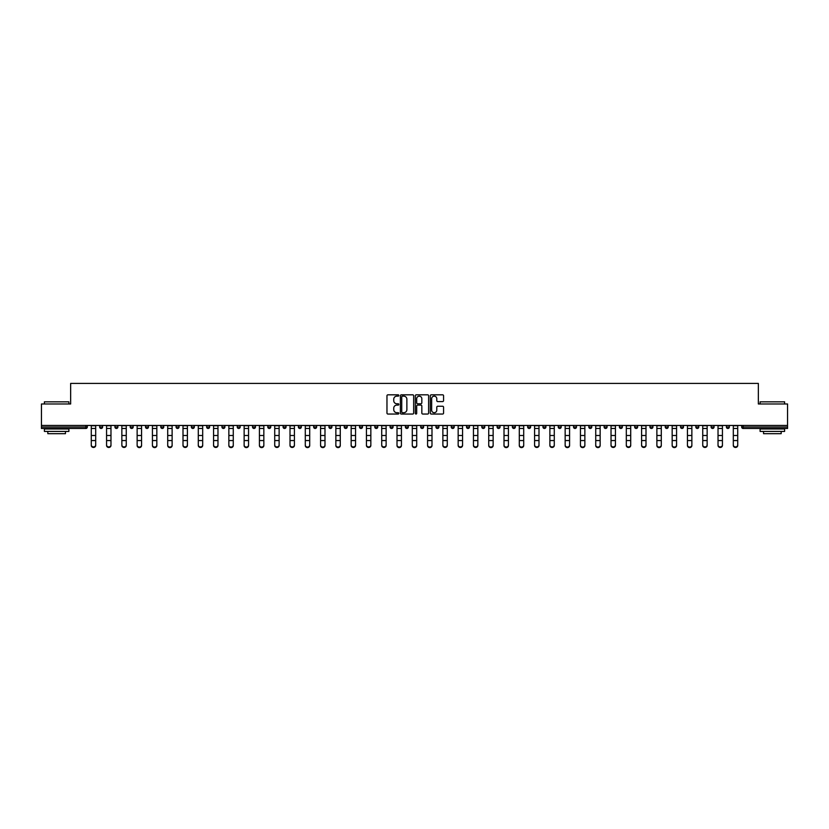 <?xml version="1.0" encoding="UTF-8"?>
<svg xmlns="http://www.w3.org/2000/svg" width="829" height="829" viewBox="0 0 829 829"><rect width="100%" height="100%" fill="white"/><g stroke="black" fill="none" stroke-linecap="round" stroke-linejoin="round"><path stroke-width="1.24" d="M398.822 395.485A0.674 0.674 0 0 0 398.148 394.811L387.931 394.811A0.964 0.964 0 0 0 386.967 395.775L386.967 413.08A0.964 0.964 0 0 0 387.931 414.044L398.148 414.044A0.674 0.674 0 0 0 398.822 413.37A0.674 0.674 0 0 0 398.148 412.697L396.822 412.697A3.078 3.078 0 0 1 393.744 409.619L393.744 408.179A3.078 3.078 0 0 1 396.822 405.101L398.148 405.101A0.674 0.674 0 0 0 398.822 404.428A0.674 0.674 0 0 0 398.148 403.754L396.822 403.754A3.078 3.078 0 0 1 393.744 400.676L393.744 399.236A3.078 3.078 0 0 1 396.822 396.158L398.148 396.158A0.674 0.674 0 0 0 398.822 395.485M442.613 401.588A0.964 0.964 0 0 0 443.567 400.625L443.567 395.775A0.964 0.964 0 0 0 442.613 394.811L431.256 394.811A0.964 0.964 0 0 0 430.303 395.775L430.303 413.08A0.964 0.964 0 0 0 431.256 414.044L442.613 414.044A0.964 0.964 0 0 0 443.567 413.08L443.567 407.215A0.964 0.964 0 0 0 442.613 406.251L437.753 406.251A0.964 0.964 0 0 0 436.79 407.215L436.79 410.127A2.57 2.57 0 0 1 434.22 412.697A2.57 2.57 0 0 1 431.65 410.127L431.65 398.728A2.57 2.57 0 0 1 434.22 396.158A2.57 2.57 0 0 1 436.79 398.728L436.79 400.625A0.964 0.964 0 0 0 437.753 401.588L442.613 401.588M41.45 425.443L41.45 403.982L70.652 403.982L70.652 383.412L758.348 383.412L758.348 403.982L787.55 403.982L787.55 425.443L41.45 425.443L41.45 427.018L85.843 427.018L85.843 425.443M413.661 395.775A0.964 0.964 0 0 0 412.697 394.811L401.35 394.811A0.964 0.964 0 0 0 400.386 395.775L400.386 413.08A0.964 0.964 0 0 0 401.35 414.044L412.697 414.044A0.964 0.964 0 0 0 413.661 413.08L413.661 395.775M416.303 394.811L427.65 394.811A0.964 0.964 0 0 1 428.614 395.775L428.614 413.08A0.964 0.964 0 0 1 427.65 414.044L422.8 414.044A0.964 0.964 0 0 1 421.837 413.08L421.837 406.065A0.964 0.964 0 0 0 420.873 405.101L417.65 405.101A0.964 0.964 0 0 0 416.686 406.065L416.686 413.37A0.674 0.674 0 0 1 416.013 414.044A0.674 0.674 0 0 1 415.339 413.37L415.339 395.775A0.964 0.964 0 0 1 416.303 394.811M87.314 425.443L87.314 427.018A1.471 1.471 0 0 1 85.843 428.479L41.45 428.479L41.45 427.018M787.55 425.443L787.55 428.479L743.157 428.479A1.471 1.471 0 0 1 741.686 427.018L741.686 425.443M99.656 425.443L99.656 427.018L99.656 425.443M85.843 428.479A1.471 1.471 0 0 0 87.314 427.018A1.471 1.471 0 0 1 85.843 428.479L85.843 427.018L87.314 427.018M101.128 428.479A1.471 1.471 0 0 1 99.656 427.018A1.471 1.471 0 0 0 101.128 428.479A1.471 1.471 0 0 0 102.599 427.018L102.599 425.443L102.599 427.018A1.471 1.471 0 0 1 101.128 428.479A1.471 1.471 0 0 1 99.656 427.018L102.599 427.018A1.471 1.471 0 0 1 101.128 428.479M114.941 425.443L114.941 427.018L114.941 425.443M117.884 425.443L117.884 427.018A1.471 1.471 0 0 1 116.412 428.479A1.471 1.471 0 0 1 114.941 427.018A1.471 1.471 0 0 0 116.412 428.479A1.471 1.471 0 0 0 117.884 427.018A1.471 1.471 0 0 1 116.412 428.479A1.471 1.471 0 0 1 114.941 427.018L117.884 427.018M130.226 425.443L130.226 427.018L130.226 425.443M133.168 425.443L133.168 427.018L133.168 425.443M145.521 427.018A1.471 1.471 0 0 0 146.982 428.479A1.471 1.471 0 0 0 148.453 427.018A1.471 1.471 0 0 1 146.982 428.479A1.471 1.471 0 0 0 148.453 427.018L148.453 425.443L148.453 427.018L145.521 427.018A1.471 1.471 0 0 0 146.982 428.479A1.471 1.471 0 0 1 145.521 427.018L145.521 425.443M160.805 425.443L160.805 427.018L160.805 425.443M163.738 425.443L163.738 427.018L163.738 425.443M179.033 425.443L179.033 427.018A1.471 1.471 0 0 1 177.561 428.479A1.471 1.471 0 0 1 176.09 427.018L176.09 425.443M192.846 428.479A1.471 1.471 0 0 0 194.318 427.018L194.318 425.443L194.318 427.018A1.471 1.471 0 0 1 192.846 428.479A1.471 1.471 0 0 1 191.375 427.018L191.375 425.443M206.659 425.443L206.659 427.018L206.659 425.443M209.602 425.443L209.602 427.018A1.471 1.471 0 0 1 208.131 428.479A1.471 1.471 0 0 1 206.659 427.018L209.602 427.018A1.471 1.471 0 0 1 208.131 428.479M224.887 425.443L224.887 427.018A1.471 1.471 0 0 1 223.415 428.479A1.471 1.471 0 0 1 221.944 427.018L221.944 425.443M238.7 428.479A1.471 1.471 0 0 0 240.172 427.018L240.172 425.443L240.172 427.018A1.471 1.471 0 0 1 238.7 428.479A1.471 1.471 0 0 1 237.239 427.018L237.239 425.443M255.456 425.443L255.456 427.018A1.471 1.471 0 0 1 253.995 428.479A1.471 1.471 0 0 1 252.524 427.018L252.524 425.443M267.808 425.443L267.808 427.018L267.808 425.443M270.751 425.443L270.751 427.018A1.471 1.471 0 0 1 269.28 428.479A1.471 1.471 0 0 1 267.808 427.018L270.751 427.018A1.471 1.471 0 0 1 269.28 428.479M286.036 425.443L286.036 427.018L283.093 427.018A1.471 1.471 0 0 0 284.565 428.479A1.471 1.471 0 0 1 283.093 427.018L283.093 425.443M299.849 428.479A1.471 1.471 0 0 0 301.321 427.018L301.321 425.443L301.321 427.018A1.471 1.471 0 0 1 299.849 428.479A1.471 1.471 0 0 1 298.378 427.018L298.378 425.443M316.605 425.443L316.605 427.018A1.471 1.471 0 0 1 315.134 428.479A1.471 1.471 0 0 1 313.673 427.018L313.673 425.443M328.958 425.443L328.958 427.018L328.958 425.443M331.89 425.443L331.89 427.018A1.471 1.471 0 0 1 330.429 428.479A1.471 1.471 0 0 1 328.958 427.018L331.89 427.018A1.471 1.471 0 0 1 330.429 428.479M347.185 425.443L347.185 427.018A1.471 1.471 0 0 1 345.714 428.479A1.471 1.471 0 0 1 344.242 427.018L344.242 425.443M359.527 427.018L362.47 427.018A1.471 1.471 0 0 1 360.998 428.479A1.471 1.471 0 0 0 362.47 427.018L362.47 425.443L362.47 427.018A1.471 1.471 0 0 1 360.998 428.479A1.471 1.471 0 0 1 359.527 427.018L359.527 425.443M377.755 425.443L377.755 427.018A1.471 1.471 0 0 1 376.283 428.479A1.471 1.471 0 0 1 374.812 427.018L374.812 425.443M390.096 425.443L390.096 427.018L390.096 425.443M393.039 425.443L393.039 427.018L393.039 425.443M405.391 425.443L405.391 427.018L405.391 425.443M408.324 425.443L408.324 427.018A1.471 1.471 0 0 1 406.852 428.479A1.471 1.471 0 0 1 405.391 427.018L408.324 427.018A1.471 1.471 0 0 1 406.852 428.479M420.676 425.443L420.676 427.018L420.676 425.443M423.609 425.443L423.609 427.018L423.609 425.443M435.961 425.443L435.961 427.018L435.961 425.443M438.904 425.443L438.904 427.018A1.471 1.471 0 0 1 437.432 428.479A1.471 1.471 0 0 1 435.961 427.018A1.471 1.471 0 0 0 437.432 428.479A1.471 1.471 0 0 0 438.904 427.018A1.471 1.471 0 0 1 437.432 428.479A1.471 1.471 0 0 1 435.961 427.018L438.904 427.018M454.188 425.443L454.188 427.018A1.471 1.471 0 0 1 452.717 428.479A1.471 1.471 0 0 1 451.245 427.018L451.245 425.443M469.473 425.443L469.473 427.018L466.53 427.018A1.471 1.471 0 0 0 468.002 428.479A1.471 1.471 0 0 1 466.53 427.018L466.53 425.443M484.758 425.443L484.758 427.018A1.471 1.471 0 0 1 483.286 428.479A1.471 1.471 0 0 1 481.815 427.018L481.815 425.443M497.11 425.443L497.11 427.018L497.11 425.443M500.042 425.443L500.042 427.018A1.471 1.471 0 0 1 498.571 428.479A1.471 1.471 0 0 1 497.11 427.018A1.471 1.471 0 0 0 498.571 428.479A1.471 1.471 0 0 1 497.11 427.018L500.042 427.018A1.471 1.471 0 0 1 498.571 428.479M515.327 425.443L515.327 427.018A1.471 1.471 0 0 1 513.866 428.479A1.471 1.471 0 0 1 512.395 427.018L512.395 425.443M530.622 425.443L530.622 427.018L527.679 427.018A1.471 1.471 0 0 0 529.151 428.479A1.471 1.471 0 0 1 527.679 427.018L527.679 425.443M545.907 425.443L545.907 427.018A1.471 1.471 0 0 1 544.435 428.479A1.471 1.471 0 0 1 542.964 427.018L542.964 425.443M561.192 425.443L561.192 427.018L558.249 427.018A1.471 1.471 0 0 0 559.72 428.479A1.471 1.471 0 0 1 558.249 427.018L558.249 425.443M576.476 425.443L576.476 427.018A1.471 1.471 0 0 1 575.005 428.479A1.471 1.471 0 0 1 573.544 427.018L573.544 425.443M591.761 425.443L591.761 427.018L588.828 427.018A1.471 1.471 0 0 0 590.3 428.479A1.471 1.471 0 0 1 588.828 427.018L588.828 425.443M607.056 425.443L607.056 427.018A1.471 1.471 0 0 1 605.584 428.479A1.471 1.471 0 0 1 604.113 427.018L604.113 425.443M622.341 425.443L622.341 427.018L619.398 427.018A1.471 1.471 0 0 0 620.869 428.479A1.471 1.471 0 0 1 619.398 427.018L619.398 425.443M637.625 425.443L637.625 427.018L634.682 427.018A1.471 1.471 0 0 0 636.154 428.479A1.471 1.471 0 0 1 634.682 427.018L634.682 425.443M652.91 425.443L652.91 427.018L649.967 427.018A1.471 1.471 0 0 0 651.439 428.479A1.471 1.471 0 0 1 649.967 427.018L649.967 425.443M668.195 425.443L668.195 427.018A1.471 1.471 0 0 1 666.723 428.479A1.471 1.471 0 0 1 665.262 427.018L665.262 425.443M683.479 425.443L683.479 427.018A1.471 1.471 0 0 1 682.018 428.479A1.471 1.471 0 0 1 680.547 427.018L680.547 425.443M698.774 425.443L698.774 427.018A1.471 1.471 0 0 1 697.303 428.479A1.471 1.471 0 0 1 695.832 427.018L695.832 425.443M714.059 425.443L714.059 427.018L711.116 427.018A1.471 1.471 0 0 0 712.588 428.479A1.471 1.471 0 0 1 711.116 427.018L711.116 425.443M729.344 425.443L729.344 427.018A1.471 1.471 0 0 1 727.872 428.479A1.471 1.471 0 0 1 726.401 427.018L726.401 425.443M131.697 428.479A1.471 1.471 0 0 1 130.226 427.018A1.471 1.471 0 0 0 131.697 428.479A1.471 1.471 0 0 0 133.168 427.018A1.471 1.471 0 0 1 131.697 428.479A1.471 1.471 0 0 1 130.226 427.018L133.168 427.018A1.471 1.471 0 0 1 131.697 428.479M162.277 428.479A1.471 1.471 0 0 1 160.805 427.018A1.471 1.471 0 0 0 162.277 428.479A1.471 1.471 0 0 0 163.738 427.018A1.471 1.471 0 0 1 162.277 428.479A1.471 1.471 0 0 1 160.805 427.018L163.738 427.018A1.471 1.471 0 0 1 162.277 428.479M284.565 428.479A1.471 1.471 0 0 0 286.036 427.018A1.471 1.471 0 0 1 284.565 428.479A1.471 1.471 0 0 1 283.093 427.018M391.568 428.479A1.471 1.471 0 0 1 390.096 427.018L393.039 427.018A1.471 1.471 0 0 1 391.568 428.479A1.471 1.471 0 0 0 393.039 427.018A1.471 1.471 0 0 1 391.568 428.479M422.148 428.479A1.471 1.471 0 0 1 420.676 427.018A1.471 1.471 0 0 0 422.148 428.479A1.471 1.471 0 0 0 423.609 427.018A1.471 1.471 0 0 1 422.148 428.479A1.471 1.471 0 0 1 420.676 427.018L423.609 427.018M468.002 428.479A1.471 1.471 0 0 0 469.473 427.018A1.471 1.471 0 0 1 468.002 428.479A1.471 1.471 0 0 1 466.53 427.018M529.151 428.479A1.471 1.471 0 0 0 530.622 427.018A1.471 1.471 0 0 1 529.151 428.479A1.471 1.471 0 0 1 527.679 427.018M561.192 427.018A1.471 1.471 0 0 1 559.72 428.479A1.471 1.471 0 0 0 561.192 427.018A1.471 1.471 0 0 1 559.72 428.479A1.471 1.471 0 0 1 558.249 427.018M590.3 428.479A1.471 1.471 0 0 0 591.761 427.018A1.471 1.471 0 0 1 590.3 428.479A1.471 1.471 0 0 1 588.828 427.018M605.584 428.479A1.471 1.471 0 0 0 607.056 427.018A1.471 1.471 0 0 1 605.584 428.479M620.869 428.479A1.471 1.471 0 0 0 622.341 427.018A1.471 1.471 0 0 1 620.869 428.479A1.471 1.471 0 0 1 619.398 427.018M636.154 428.479A1.471 1.471 0 0 0 637.625 427.018A1.471 1.471 0 0 1 636.154 428.479A1.471 1.471 0 0 1 634.682 427.018M651.439 428.479A1.471 1.471 0 0 0 652.91 427.018A1.471 1.471 0 0 1 651.439 428.479A1.471 1.471 0 0 1 649.967 427.018M697.303 428.479A1.471 1.471 0 0 0 698.774 427.018A1.471 1.471 0 0 1 697.303 428.479M714.059 427.018A1.471 1.471 0 0 1 712.588 428.479A1.471 1.471 0 0 0 714.059 427.018A1.471 1.471 0 0 1 712.588 428.479A1.471 1.471 0 0 1 711.116 427.018M402.407 396.158A0.674 0.674 0 0 0 401.733 396.832L401.733 412.023A0.674 0.674 0 0 0 402.407 412.697L403.796 412.697A3.078 3.078 0 0 0 406.873 409.619L406.873 399.236A3.078 3.078 0 0 0 403.796 396.158L402.407 396.158M421.837 398.78A2.57 2.57 0 0 0 419.256 396.2A2.57 2.57 0 0 0 416.686 398.78L416.686 402.79A0.964 0.964 0 0 0 417.65 403.754L420.873 403.754A0.964 0.964 0 0 0 421.837 402.79L421.837 398.78M91.283 441.09L91.283 445.059A2.207 2 0 0 0 95.687 445.059L95.687 445.587A2.207 2 180 0 1 91.283 445.587M95.687 445.059L95.687 425.443M91.283 445.059L91.283 425.443M44.393 401.827L68.89 401.827L44.393 401.827L44.393 403.982M68.89 431.422L44.393 431.422L44.393 428.976L68.89 428.976L68.89 431.422M65.46 431.422L65.46 433.681L47.823 433.681L47.823 431.422M760.11 401.827L784.607 401.827L760.11 401.827L760.11 403.982M784.607 431.422L760.11 431.422L760.11 428.976L784.607 428.976L784.607 431.422M781.177 431.422L781.177 433.681L763.54 433.681L763.54 431.422M106.568 441.09L106.568 445.059A2.207 2 0 0 0 110.972 445.059L110.972 445.587A2.207 2 180 0 1 106.568 445.587M110.972 441.09L110.972 445.587M121.853 441.09L121.853 445.059A2.207 2 0 0 0 126.257 445.059L126.257 445.587A2.207 2 180 0 1 121.853 445.587M126.257 441.09L126.257 445.587M137.137 441.09L137.137 445.059A2.207 2 0 0 0 141.552 445.059L141.552 445.587A2.207 2 180 0 1 137.137 445.587M141.552 441.09L141.552 445.587M152.422 441.09L152.422 445.059A2.207 2 0 0 0 156.836 445.059L156.836 445.587A2.207 2 180 0 1 152.422 445.587M156.836 441.09L156.836 445.587M167.707 441.09L167.707 445.059A2.207 2 0 0 0 172.121 445.059L172.121 445.587A2.207 2 180 0 1 167.707 445.587M172.121 441.09L172.121 445.587M110.972 445.059L110.972 425.443M106.568 445.059L106.568 425.443M126.257 445.059L126.257 425.443M121.853 445.059L121.853 425.443M141.552 445.059L141.552 425.443M137.137 445.059L137.137 425.443M156.836 445.059L156.836 425.443M152.422 445.059L152.422 425.443M172.121 445.059L172.121 425.443M167.707 445.059L167.707 425.443M183.002 441.09L183.002 445.059A2.207 2 0 0 0 187.406 445.059L187.406 445.587A2.207 2 180 0 1 183.002 445.587M187.406 441.09L187.406 445.587M187.406 445.059L187.406 425.443M183.002 445.059L183.002 425.443M198.286 441.09L198.286 445.059A2.207 2 0 0 0 202.69 445.059L202.69 445.587A2.207 2 180 0 1 198.286 445.587M202.69 441.09L202.69 445.587M202.69 445.059L202.69 425.443M198.286 445.059L198.286 425.443M213.571 441.09L213.571 445.059A2.207 2 0 0 0 217.975 445.059L217.975 445.587A2.207 2 180 0 1 213.571 445.587M217.975 441.09L217.975 445.587M217.975 445.059L217.975 425.443M213.571 445.059L213.571 425.443M228.856 441.09L228.856 445.059A2.207 2 0 0 0 233.27 445.059L233.27 445.587A2.207 2 180 0 1 228.856 445.587M233.27 441.09L233.27 445.587M233.27 445.059L233.27 425.443M228.856 445.059L228.856 425.443M244.14 441.09L244.14 445.059A2.207 2 0 0 0 248.555 445.059L248.555 445.587A2.207 2 180 0 1 244.14 445.587M248.555 441.09L248.555 445.587M248.555 445.059L248.555 425.443M244.14 445.059L244.14 425.443M259.425 441.09L259.425 445.059A2.207 2 0 0 0 263.84 445.059L263.84 445.587A2.207 2 180 0 1 259.425 445.587M263.84 441.09L263.84 445.587M263.84 445.059L263.84 425.443M259.425 445.059L259.425 425.443M274.72 441.09L274.72 445.059A2.207 2 0 0 0 279.124 445.059L279.124 445.587A2.207 2 180 0 1 274.72 445.587M279.124 441.09L279.124 445.587M279.124 445.059L279.124 425.443M274.72 445.059L274.72 425.443M290.005 441.09L290.005 445.059A2.207 2 0 0 0 294.409 445.059L294.409 445.587A2.207 2 180 0 1 290.005 445.587M294.409 441.09L294.409 445.587M294.409 445.059L294.409 425.443M290.005 445.059L290.005 425.443M305.29 441.09L305.29 445.059A2.207 2 0 0 0 309.704 445.059L309.704 445.587A2.207 2 180 0 1 305.29 445.587M309.704 441.09L309.704 445.587M309.704 445.059L309.704 425.443M305.29 445.059L305.29 425.443M320.574 441.09L320.574 445.059A2.207 2 0 0 0 324.989 445.059L324.989 445.587A2.207 2 180 0 1 320.574 445.587M324.989 441.09L324.989 445.587M324.989 445.059L324.989 425.443M320.574 445.059L320.574 425.443M335.859 441.09L335.859 445.059A2.207 2 0 0 0 340.273 445.059L340.273 445.587A2.207 2 180 0 1 335.859 445.587M340.273 441.09L340.273 445.587M340.273 445.059L340.273 425.443M335.859 445.059L335.859 425.443M351.154 441.09L351.154 445.059A2.207 2 0 0 0 355.558 445.059L355.558 445.587A2.207 2 180 0 1 351.154 445.587M355.558 441.09L355.558 445.587M355.558 445.059L355.558 425.443M351.154 445.059L351.154 425.443M366.439 441.09L366.439 445.059A2.207 2 0 0 0 370.843 445.059L370.843 445.587A2.207 2 180 0 1 366.439 445.587M370.843 441.09L370.843 445.587M381.723 441.09L381.723 445.059A2.207 2 0 0 0 386.127 445.059L386.127 445.587A2.207 2 180 0 1 381.723 445.587M386.127 441.09L386.127 445.587M397.008 441.09L397.008 445.059A2.207 2 0 0 0 401.423 445.059L401.423 445.587A2.207 2 180 0 1 397.008 445.587M401.423 441.09L401.423 445.587M412.293 441.09L412.293 445.059A2.207 2 0 0 0 416.707 445.059L416.707 445.587A2.207 2 180 0 1 412.293 445.587M416.707 441.09L416.707 445.587M427.577 441.09L427.577 445.059A2.207 2 0 0 0 431.992 445.059L431.992 445.587A2.207 2 180 0 1 427.577 445.587M431.992 441.09L431.992 445.587M442.873 441.09L442.873 445.059A2.207 2 0 0 0 447.277 445.059L447.277 445.587A2.207 2 180 0 1 442.873 445.587M447.277 441.09L447.277 445.587M458.157 441.09L458.157 445.059A2.207 2 0 0 0 462.561 445.059L462.561 445.587A2.207 2 180 0 1 458.157 445.587M462.561 441.09L462.561 445.587M473.442 441.09L473.442 445.059A2.207 2 0 0 0 477.846 445.059L477.846 445.587A2.207 2 180 0 1 473.442 445.587M477.846 441.09L477.846 445.587M488.727 441.09L488.727 445.059A2.207 2 0 0 0 493.141 445.059L493.141 445.587A2.207 2 180 0 1 488.727 445.587M493.141 441.09L493.141 445.587M504.011 441.09L504.011 445.059A2.207 2 0 0 0 508.426 445.059L508.426 445.587A2.207 2 180 0 1 504.011 445.587M508.426 441.09L508.426 445.587M519.296 441.09L519.296 445.059A2.207 2 0 0 0 523.71 445.059L523.71 445.587A2.207 2 180 0 1 519.296 445.587M523.71 441.09L523.71 445.587M534.591 441.09L534.591 445.059A2.207 2 0 0 0 538.995 445.059L538.995 445.587A2.207 2 180 0 1 534.591 445.587M538.995 441.09L538.995 445.587M549.876 441.09L549.876 445.059A2.207 2 0 0 0 554.28 445.059L554.28 445.587A2.207 2 180 0 1 549.876 445.587M554.28 441.09L554.28 445.587M565.16 441.09L565.16 445.059A2.207 2 0 0 0 569.575 445.059L569.575 445.587A2.207 2 180 0 1 565.16 445.587M569.575 441.09L569.575 445.587M580.445 441.09L580.445 445.059A2.207 2 0 0 0 584.859 445.059L584.859 445.587A2.207 2 180 0 1 580.445 445.587M584.859 441.09L584.859 445.587M595.73 441.09L595.73 445.059A2.207 2 0 0 0 600.144 445.059L600.144 445.587A2.207 2 180 0 1 595.73 445.587M600.144 441.09L600.144 445.587M611.025 441.09L611.025 445.059A2.207 2 0 0 0 615.429 445.059L615.429 445.587A2.207 2 180 0 1 611.025 445.587M615.429 441.09L615.429 445.587M626.309 441.09L626.309 445.059A2.207 2 0 0 0 630.714 445.059L630.714 445.587A2.207 2 180 0 1 626.309 445.587M630.714 441.09L630.714 445.587M641.594 441.09L641.594 445.059A2.207 2 0 0 0 645.998 445.059L645.998 445.587A2.207 2 180 0 1 641.594 445.587M645.998 441.09L645.998 445.587M656.879 441.09L656.879 445.059A2.207 2 0 0 0 661.293 445.059L661.293 445.587A2.207 2 180 0 1 656.879 445.587M661.293 441.09L661.293 445.587M672.164 441.09L672.164 445.059A2.207 2 0 0 0 676.578 445.059L676.578 445.587A2.207 2 180 0 1 672.164 445.587M676.578 441.09L676.578 445.587M687.448 441.09L687.448 445.059A2.207 2 0 0 0 691.863 445.059L691.863 445.587A2.207 2 180 0 1 687.448 445.587M691.863 441.09L691.863 445.587M702.743 441.09L702.743 445.059A2.207 2 0 0 0 707.147 445.059L707.147 445.587A2.207 2 180 0 1 702.743 445.587M707.147 441.09L707.147 445.587M718.028 441.09L718.028 445.059A2.207 2 0 0 0 722.432 445.059L722.432 445.587A2.207 2 180 0 1 718.028 445.587M722.432 441.09L722.432 445.587M370.843 445.059L370.843 425.443M366.439 445.059L366.439 425.443M386.127 445.059L386.127 425.443M381.723 445.059L381.723 425.443M401.423 445.059L401.423 425.443M397.008 445.059L397.008 425.443M416.707 445.059L416.707 425.443M412.293 445.059L412.293 425.443M431.992 445.059L431.992 425.443M427.577 445.059L427.577 425.443M447.277 445.059L447.277 425.443M442.873 445.059L442.873 425.443M462.561 445.059L462.561 425.443M458.157 445.059L458.157 425.443M477.846 445.059L477.846 425.443M473.442 445.059L473.442 425.443M493.141 445.059L493.141 425.443M488.727 445.059L488.727 425.443M508.426 445.059L508.426 425.443M504.011 445.059L504.011 425.443M523.71 445.059L523.71 425.443M519.296 445.059L519.296 425.443M538.995 445.059L538.995 425.443M534.591 445.059L534.591 425.443M554.28 445.059L554.28 425.443M549.876 445.059L549.876 425.443M569.575 445.059L569.575 425.443M565.16 445.059L565.16 425.443M584.859 445.059L584.859 425.443M580.445 445.059L580.445 425.443M600.144 445.059L600.144 425.443M595.73 445.059L595.73 425.443M615.429 445.059L615.429 425.443M611.025 445.059L611.025 425.443M630.714 445.059L630.714 425.443M626.309 445.059L626.309 425.443M645.998 445.059L645.998 425.443M641.594 445.059L641.594 425.443M661.293 445.059L661.293 425.443M656.879 445.059L656.879 425.443M676.578 445.059L676.578 425.443M672.164 445.059L672.164 425.443M691.863 445.059L691.863 425.443M687.448 445.059L687.448 425.443M707.147 445.059L707.147 425.443M702.743 445.059L702.743 425.443M722.432 445.059L722.432 425.443M718.028 445.059L718.028 425.443M733.313 441.09L733.313 445.059A2.207 2 0 0 0 737.717 445.059L737.717 445.587A2.207 2 180 0 1 733.313 445.587M737.717 441.09L737.717 445.587M737.717 445.059L737.717 425.443M733.313 445.059L733.313 425.443M743.157 425.443L743.157 427.018L787.55 427.018M741.686 427.018L743.157 427.018L743.157 428.479M177.561 428.479A1.471 1.471 0 0 0 179.033 427.018L176.09 427.018M194.318 427.018L191.375 427.018M223.415 428.479A1.471 1.471 0 0 0 224.887 427.018L221.944 427.018M240.172 427.018L237.239 427.018M253.995 428.479A1.471 1.471 0 0 0 255.456 427.018L252.524 427.018M301.321 427.018L298.378 427.018M315.134 428.479A1.471 1.471 0 0 0 316.605 427.018L313.673 427.018M345.714 428.479A1.471 1.471 0 0 0 347.185 427.018L344.242 427.018M376.283 428.479A1.471 1.471 0 0 0 377.755 427.018L374.812 427.018M452.717 428.479A1.471 1.471 0 0 0 454.188 427.018L451.245 427.018M483.286 428.479A1.471 1.471 0 0 0 484.758 427.018L481.815 427.018M513.866 428.479A1.471 1.471 0 0 0 515.327 427.018L512.395 427.018M544.435 428.479A1.471 1.471 0 0 0 545.907 427.018L542.964 427.018M575.005 428.479A1.471 1.471 0 0 0 576.476 427.018L573.544 427.018M607.056 427.018L604.113 427.018M666.723 428.479A1.471 1.471 0 0 0 668.195 427.018L665.262 427.018M682.018 428.479A1.471 1.471 0 0 0 683.479 427.018L680.547 427.018M698.774 427.018L695.832 427.018M727.872 428.479A1.471 1.471 0 0 0 729.344 427.018L726.401 427.018M91.283 435.494L95.687 435.494M91.283 440.551L95.687 440.551M91.283 428.479L95.687 428.479M91.283 425.743L95.687 425.743M106.568 435.494L110.972 435.494M106.568 440.551L110.972 440.551M106.568 428.479L110.972 428.479M106.568 425.743L110.972 425.743M121.853 435.494L126.257 435.494M121.853 440.551L126.257 440.551M121.853 428.479L126.257 428.479M121.853 425.743L126.257 425.743M137.137 435.494L141.552 435.494M137.137 440.551L141.552 440.551M137.137 428.479L141.552 428.479M137.137 425.743L141.552 425.743M152.422 435.494L156.836 435.494M152.422 440.551L156.836 440.551M152.422 428.479L156.836 428.479M152.422 425.743L156.836 425.743M167.707 435.494L172.121 435.494M167.707 440.551L172.121 440.551M167.707 428.479L172.121 428.479M167.707 425.743L172.121 425.743M183.002 435.494L187.406 435.494M183.002 440.551L187.406 440.551M183.002 428.479L187.406 428.479M183.002 425.743L187.406 425.743M198.286 435.494L202.69 435.494M198.286 440.551L202.69 440.551M198.286 428.479L202.69 428.479M198.286 425.743L202.69 425.743M213.571 435.494L217.975 435.494M213.571 440.551L217.975 440.551M213.571 428.479L217.975 428.479M213.571 425.743L217.975 425.743M228.856 435.494L233.27 435.494M228.856 440.551L233.27 440.551M228.856 428.479L233.27 428.479M228.856 425.743L233.27 425.743M244.14 435.494L248.555 435.494M244.14 440.551L248.555 440.551M244.14 428.479L248.555 428.479M244.14 425.743L248.555 425.743M259.425 435.494L263.84 435.494M259.425 440.551L263.84 440.551M259.425 428.479L263.84 428.479M259.425 425.743L263.84 425.743M274.72 435.494L279.124 435.494M274.72 440.551L279.124 440.551M274.72 428.479L279.124 428.479M274.72 425.743L279.124 425.743M290.005 435.494L294.409 435.494M290.005 440.551L294.409 440.551M290.005 428.479L294.409 428.479M290.005 425.743L294.409 425.743M305.29 435.494L309.704 435.494M305.29 440.551L309.704 440.551M305.29 428.479L309.704 428.479M305.29 425.743L309.704 425.743M320.574 435.494L324.989 435.494M320.574 440.551L324.989 440.551M320.574 428.479L324.989 428.479M320.574 425.743L324.989 425.743M335.859 435.494L340.273 435.494M335.859 440.551L340.273 440.551M335.859 428.479L340.273 428.479M335.859 425.743L340.273 425.743M351.154 435.494L355.558 435.494M351.154 440.551L355.558 440.551M351.154 428.479L355.558 428.479M351.154 425.743L355.558 425.743M366.439 435.494L370.843 435.494M366.439 440.551L370.843 440.551M366.439 428.479L370.843 428.479M366.439 425.743L370.843 425.743M381.723 435.494L386.127 435.494M381.723 440.551L386.127 440.551M381.723 428.479L386.127 428.479M381.723 425.743L386.127 425.743M397.008 435.494L401.423 435.494M397.008 440.551L401.423 440.551M397.008 428.479L401.423 428.479M397.008 425.743L401.423 425.743M412.293 435.494L416.707 435.494M412.293 440.551L416.707 440.551M412.293 428.479L416.707 428.479M412.293 425.743L416.707 425.743M427.577 435.494L431.992 435.494M427.577 440.551L431.992 440.551M427.577 428.479L431.992 428.479M427.577 425.743L431.992 425.743M442.873 435.494L447.277 435.494M442.873 440.551L447.277 440.551M442.873 428.479L447.277 428.479M442.873 425.743L447.277 425.743M458.157 435.494L462.561 435.494M458.157 440.551L462.561 440.551M458.157 428.479L462.561 428.479M458.157 425.743L462.561 425.743M473.442 435.494L477.846 435.494M473.442 440.551L477.846 440.551M473.442 428.479L477.846 428.479M473.442 425.743L477.846 425.743M488.727 435.494L493.141 435.494M488.727 440.551L493.141 440.551M488.727 428.479L493.141 428.479M488.727 425.743L493.141 425.743M504.011 435.494L508.426 435.494M504.011 440.551L508.426 440.551M504.011 428.479L508.426 428.479M504.011 425.743L508.426 425.743M519.296 435.494L523.71 435.494M519.296 440.551L523.71 440.551M519.296 428.479L523.71 428.479M519.296 425.743L523.71 425.743M534.591 435.494L538.995 435.494M534.591 440.551L538.995 440.551M534.591 428.479L538.995 428.479M534.591 425.743L538.995 425.743M549.876 435.494L554.28 435.494M549.876 440.551L554.28 440.551M549.876 428.479L554.28 428.479M549.876 425.743L554.28 425.743M565.16 435.494L569.575 435.494M565.16 440.551L569.575 440.551M565.16 428.479L569.575 428.479M565.16 425.743L569.575 425.743M580.445 435.494L584.859 435.494M580.445 440.551L584.859 440.551M580.445 428.479L584.859 428.479M580.445 425.743L584.859 425.743M595.73 435.494L600.144 435.494M595.73 440.551L600.144 440.551M595.73 428.479L600.144 428.479M595.73 425.743L600.144 425.743M611.025 435.494L615.429 435.494M611.025 440.551L615.429 440.551M611.025 428.479L615.429 428.479M611.025 425.743L615.429 425.743M626.309 435.494L630.714 435.494M626.309 440.551L630.714 440.551M626.309 428.479L630.714 428.479M626.309 425.743L630.714 425.743M641.594 435.494L645.998 435.494M641.594 440.551L645.998 440.551M641.594 428.479L645.998 428.479M641.594 425.743L645.998 425.743M656.879 435.494L661.293 435.494M656.879 440.551L661.293 440.551M656.879 428.479L661.293 428.479M656.879 425.743L661.293 425.743M672.164 435.494L676.578 435.494M672.164 440.551L676.578 440.551M672.164 428.479L676.578 428.479M672.164 425.743L676.578 425.743M687.448 435.494L691.863 435.494M687.448 440.551L691.863 440.551M687.448 428.479L691.863 428.479M687.448 425.743L691.863 425.743M702.743 435.494L707.147 435.494M702.743 440.551L707.147 440.551M702.743 428.479L707.147 428.479M702.743 425.743L707.147 425.743M718.028 435.494L722.432 435.494M718.028 440.551L722.432 440.551M718.028 428.479L722.432 428.479M718.028 425.743L722.432 425.743M733.313 435.494L737.717 435.494M733.313 440.551L737.717 440.551M733.313 428.479L737.717 428.479M733.313 425.743L737.717 425.743M68.89 403.982L68.89 401.827M784.607 403.982L784.607 401.827"/></g></svg>
